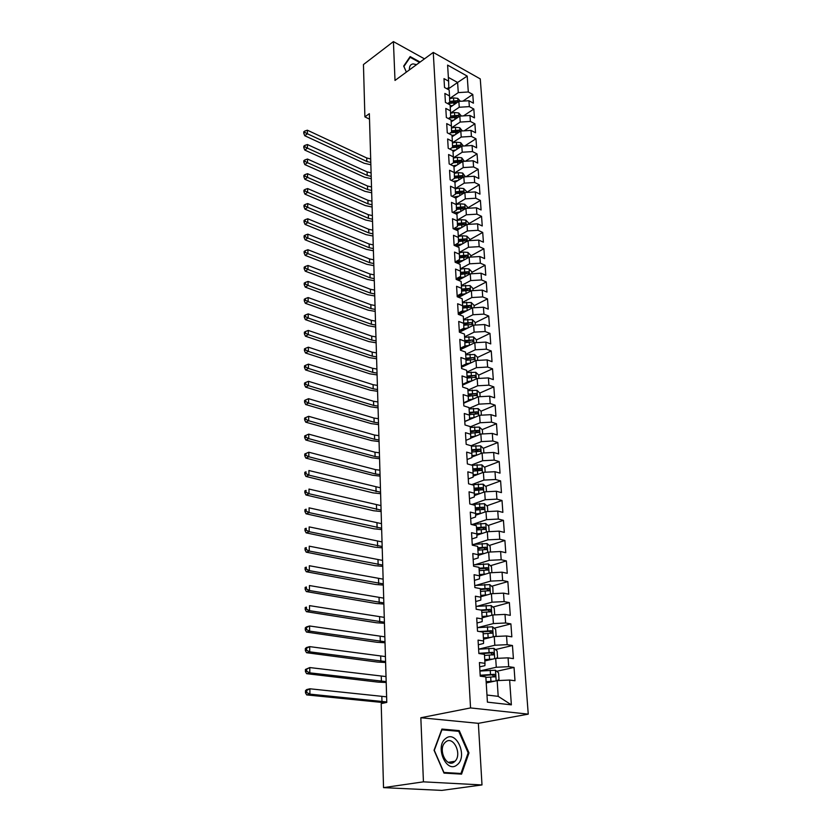 <?xml version="1.0" encoding="UTF-8"?>
<svg xmlns="http://www.w3.org/2000/svg" width="832" height="832" viewBox="0 0 832 832"><rect width="100%" height="100%" fill="white"/><g stroke="black" fill="none" stroke-linecap="round" stroke-linejoin="round"><path stroke-width="1.25" d="M528.247 714.137L480.262 78.905L433.264 52.416L470.548 707.928L528.247 714.137L478.358 723.33L420.836 717.746L423.436 781.841L481.998 784.94L478.358 723.33M481.998 784.94L441.854 790.4L383.531 787.634L423.436 781.841M486.97 695.022L498.202 696.353L511.368 704.85L509.631 680.046L514.998 680.753L514.041 667.441L508.695 666.692L508.071 657.842L513.406 658.632L512.46 645.518L507.146 644.675L506.532 635.96L511.836 636.834L510.9 623.896L505.617 622.991L505.014 614.401L510.286 615.347L509.371 602.597L504.119 601.609L503.526 593.143L508.758 594.162L507.853 581.599L502.642 580.528L502.05 572.187L507.26 573.279L506.366 560.893L501.176 559.749L500.604 551.522L505.773 552.687L504.899 540.467L499.741 539.261L499.169 531.149L504.317 532.386L503.443 520.333L498.316 519.064L497.754 511.066L502.871 512.366L502.018 500.479L496.922 499.148L496.361 491.254L501.446 492.617L500.604 480.896L495.539 479.492L494.988 471.713L500.042 473.138L499.21 461.583L494.177 460.117L493.636 452.442L498.659 453.929L497.848 442.52L492.835 441.002L492.305 433.43L497.297 434.97L496.486 423.727L491.514 422.146L490.984 414.669L495.955 416.27L495.154 405.174L490.204 403.53L489.684 396.167L494.624 397.821L493.834 386.87L488.914 385.174L488.405 377.905L493.314 379.621L492.534 368.805L487.635 367.058L487.136 359.882L492.024 361.65L491.254 350.979L486.387 349.18L485.888 342.098L490.745 343.918L489.986 333.382L485.139 331.531L484.65 324.542L489.486 326.414L488.738 316.014L483.922 314.122L483.434 307.216L488.238 309.13L487.5 298.865L482.716 296.92L482.238 290.108L487.011 292.074L486.283 281.944L481.52 279.947L481.042 273.218L485.794 275.226L485.077 265.231L480.345 263.193L479.877 256.547L484.598 258.606L483.891 248.726L479.18 246.646L478.722 240.084L483.413 242.185L482.716 232.43L478.026 230.308L477.578 223.829L482.248 225.971L481.551 216.33L476.892 214.167L476.445 207.771L481.094 209.955L480.407 200.439L475.779 198.234L475.332 191.911L479.96 194.137L479.284 184.735L474.666 182.499L474.23 176.249L478.826 178.516L478.161 169.229L473.574 166.951L473.148 160.784L477.724 163.082L477.058 153.91L472.503 151.59L472.077 145.496L476.622 147.826L475.966 138.767L471.432 136.417L471.016 130.406L475.54 132.766L474.895 123.812L470.382 121.43L469.966 115.482L474.469 117.884L473.824 109.034L469.342 106.621L468.926 100.745L473.408 103.178L472.774 94.432L462.904 101.119M511.368 704.85L487.417 702.146L485.846 676.926L480.241 676.187L479.409 662.553L484.994 663.343L484.432 654.358L478.868 653.536L478.046 640.11L483.6 640.973L483.038 632.122L477.506 631.218L476.705 617.989L482.217 618.935L481.676 610.21L476.174 609.232L475.384 596.19L480.865 597.22L480.324 588.619L474.864 587.558L474.084 574.704L479.523 575.817L478.993 567.341L473.564 566.207L472.794 553.54L478.202 554.726L477.682 546.374L472.285 545.158L471.536 532.678L476.902 533.926L476.393 525.699L471.026 524.41L470.288 512.106L475.623 513.427L475.114 505.315L469.789 503.963L469.05 491.826L474.365 493.22L473.855 485.212L468.562 483.798L467.844 471.827L473.117 473.294L472.618 465.4L467.366 463.913L466.648 452.119L471.89 453.638L471.401 445.858L466.17 444.309L465.462 432.671L470.673 434.262L470.194 426.577L464.994 424.975L464.298 413.494L469.477 415.147L469.009 407.566L463.84 405.902L463.154 394.586L468.302 396.282L467.834 388.814L462.696 387.088L462.02 375.929L467.137 377.686L466.679 370.313L461.573 368.534L460.907 357.521L465.993 359.33L465.535 352.061L460.46 350.22L459.805 339.362L464.859 341.224L464.412 334.048L459.368 332.166L458.713 321.443L463.746 323.357L463.299 316.274L458.286 314.34L457.642 303.753L462.644 305.729L462.207 298.74L457.215 296.743L456.581 286.302L461.552 288.319L461.126 281.424L456.165 279.386L455.541 269.079L460.481 271.149L460.054 264.337L455.125 262.257L454.511 252.075L459.42 254.197L459.004 247.468L454.106 245.336L453.492 235.3L458.38 237.453L457.964 230.818L453.086 228.644L452.483 218.733L457.34 220.927L456.934 214.375L452.088 212.16L451.495 202.374L456.321 204.61L455.915 198.141L451.1 195.884L450.518 186.222L455.312 188.5L454.917 182.114L450.122 179.816L449.55 170.269L454.324 172.598L453.929 166.286L449.166 163.946L448.594 154.523L453.336 156.884L452.951 150.654L448.209 148.273L447.647 138.965L452.369 141.367L451.984 135.21L447.273 132.798L446.711 123.604L451.412 126.038L451.038 119.954L446.347 117.51L445.796 108.42L450.466 110.895L450.091 104.894L445.432 102.409L444.881 93.434L449.53 95.94L449.166 90.002L444.527 87.485L443.986 78.624L448.604 81.162L447.606 65.104L467.199 76.086L468.312 91.988L472.774 94.432M383.531 787.634L381.202 703.612L386.786 702.406L369.346 113.672L364.894 116.875L369.512 119.153M450.237 107.224L458.848 101.379L459.243 107.245L450.538 113.121M468.926 100.745L458.848 101.379M469.342 106.621L459.243 107.245M448.604 81.162L448.812 87.454L446.909 88.785M451.152 121.898L459.826 116.116L460.221 122.065L451.464 127.847M469.966 115.482L459.826 116.116M470.382 121.43L460.221 122.065M449.53 95.94L449.727 102.159L447.637 103.584M452.078 136.75L460.814 131.03L461.209 137.051L452.41 142.761M471.016 130.406L460.814 131.03M471.432 136.417L461.209 137.051M450.466 110.895L450.653 117.042L448.375 118.57M453.024 151.778L461.812 146.13L462.218 152.225L453.367 157.851M472.077 145.496L461.812 146.13M472.503 151.59L462.218 152.225M451.412 126.038L451.589 132.101L449.114 133.734M453.97 166.982L462.821 161.408L463.226 167.575L454.334 173.129M473.148 160.784L462.821 161.408M473.574 166.951L463.226 167.575M452.369 141.367L452.546 147.347L449.842 149.094M454.948 182.374L463.84 176.883L464.256 183.123L455.322 188.594M474.23 176.249L463.84 176.883M474.666 182.499L464.256 183.123M453.336 156.884L453.513 162.781L450.57 164.642M455.738 198.058L464.88 192.546L465.296 198.858L456.3 204.246M475.332 191.911L464.88 192.546M475.779 198.234L465.296 198.858M454.324 172.598L454.48 178.412L451.298 180.378M456.3 214.084L465.93 208.395L466.357 214.791L457.288 220.106M476.445 207.771L465.93 208.395M476.892 214.167L466.357 214.791M455.312 188.5L455.468 194.23L452.026 196.321M456.841 230.318L466.991 224.453L467.418 230.932L458.297 236.153M477.578 223.829L466.991 224.453M478.026 230.308L467.418 230.932M456.321 204.61L456.466 210.246L452.743 212.462M459.108 245.752L468.062 240.708L468.499 247.27L459.306 252.408M478.722 240.084L468.062 240.708M479.18 246.646L468.499 247.27M457.34 220.927L457.486 226.46L453.45 228.81M457.85 263.401L469.154 257.171L469.591 263.817L460.335 268.861M479.877 256.547L469.154 257.171M480.345 263.193L469.591 263.817M458.38 237.453L458.505 242.892L454.147 245.367M458.307 280.27L470.257 273.842L470.704 280.571L461.386 285.532M481.042 273.218L470.257 273.842M481.52 279.947L470.704 280.571M459.42 254.197L459.545 259.532L455.114 261.986M458.734 297.357L471.38 290.722L471.827 297.544L462.436 302.411M482.238 290.108L471.38 290.722M482.716 296.92L471.827 297.544M460.481 271.149L460.595 276.38L456.134 278.793M459.118 314.662L472.503 307.83L472.961 314.735L463.507 319.509M483.434 307.216L472.503 307.83M483.922 314.122L472.961 314.735M461.552 288.319L461.666 293.446L457.163 295.818M459.462 332.197L473.658 325.156L474.115 332.145L464.589 336.825M484.65 324.542L473.658 325.156M485.139 331.531L474.115 332.145M462.644 305.729L462.748 310.742L458.214 313.061M460.429 349.638L474.812 342.711L475.28 349.794L465.681 354.37M485.888 342.098L474.812 342.711M486.387 349.18L475.28 349.794M463.746 323.357L463.84 328.255L459.264 330.533M461.5 367.266L475.987 360.495L476.466 367.671L466.794 372.143M487.136 359.882L475.987 360.495M487.635 367.058L476.466 367.671M464.859 341.224L464.942 346.008L460.346 348.234M462.582 385.133L477.183 378.508L477.662 385.788L467.917 390.146M488.405 377.905L477.183 378.508M488.914 385.174L477.662 385.788M465.993 359.33L466.066 363.99L461.427 366.163M463.674 403.218L478.39 396.77L478.878 404.144L469.061 408.387M489.684 396.167L478.39 396.77M490.204 403.53L478.878 404.144M467.137 377.686L467.21 382.221L462.53 384.342M464.786 421.554L479.617 415.272L480.106 422.75L470.215 426.878M490.984 414.669L479.617 415.272M491.514 422.146L480.106 422.75M472.992 399.142L472.638 395.689L468.302 396.271L468.354 400.691L463.653 402.761M470.714 438.173L480.854 434.034L481.354 441.605L471.058 445.754M492.305 433.43L480.854 434.034M492.835 441.002L481.354 441.605M469.477 415.147L469.529 419.422L464.786 421.429M471.91 457.059L482.113 453.045L482.622 460.72L471.422 465.057M493.636 452.442L482.113 453.045M494.177 460.117L482.622 460.72M470.673 434.262L470.714 438.391L465.93 440.346M473.127 476.195L483.392 472.306L483.902 480.095L471.702 484.63M494.988 471.713L483.392 472.306M495.539 479.492L483.902 480.095M471.89 453.638L471.91 457.631L467.095 459.534M474.365 495.591L484.682 491.847L485.202 499.741L472.337 504.327M496.361 491.254L484.682 491.847M496.922 499.148L485.202 499.741M473.117 473.294L473.127 477.142L468.27 478.972M475.623 515.258L485.992 511.659L486.522 519.657L473.314 524.16M497.754 511.066L485.992 511.659M498.316 519.064L486.522 519.657M474.365 493.22L474.365 496.922L469.466 498.69M476.902 535.194L487.323 531.742L487.854 539.854L474.271 544.263M499.169 531.149L487.323 531.742M499.741 539.261L487.854 539.854M475.623 513.427L475.613 516.974L470.683 518.679M478.202 555.412L488.665 552.105L489.206 560.342L475.207 564.658M500.604 551.522L488.665 552.105M501.176 559.749L489.206 560.342M476.902 533.926L476.882 537.316L471.91 538.959M479.523 575.91L490.027 572.77L490.589 581.11L476.112 585.343M502.05 572.187L490.027 572.77M502.642 580.528L490.589 581.11M478.202 554.726L478.171 557.95L473.158 559.52M480.823 596.71L491.421 593.715L491.982 602.181L476.975 606.32M503.526 593.143L491.421 593.715M504.119 601.609L491.982 602.181M479.523 575.817L479.482 578.874L474.427 580.372M482.144 617.812L492.825 614.973L493.397 623.563L477.776 627.609M505.014 614.401L492.825 614.973M505.617 622.991L493.397 623.563M480.865 597.22L480.802 600.101L475.706 601.526M483.486 639.215L494.25 636.532L494.822 645.247L478.598 649.178L493.958 648.357L497.11 650.988L497.536 657.509L496.08 658.393M506.532 635.96L494.25 636.532M507.146 644.675L494.822 645.247M482.217 618.935L482.154 621.639L477.006 622.991M484.838 660.93L495.695 658.414L496.278 667.254L479.918 670.935M508.071 657.842L495.695 658.414M508.695 666.692L496.278 667.254M483.6 640.973L483.517 643.49L478.327 644.769M486.221 682.958L497.162 680.618L499.002 679.463L498.566 672.838L495.394 670.228L479.929 671.05M498.202 696.353L497.162 680.618L509.631 680.046M484.994 663.343L484.9 665.673L479.669 666.858M424.476 58.854L393.422 41.6L363.449 64.553L364.894 116.875M420.836 717.746L470.548 707.928M393.422 41.6L395.002 80.444L433.264 52.416M447.814 89.274L457.6 82.472L448.375 77.386M449.613 98.561L458.276 92.612L457.6 82.472L467.199 76.086M468.312 91.988L458.276 92.612M441.906 729.061L434.044 750.246L443.986 773.094L461.573 774.134L468.988 752.877L459.274 730.631L441.906 729.061M420.098 62.057L410.155 56.576L403.686 66.082L406.38 72.114M514.041 667.441L496.683 671.289M512.46 645.518L495.425 649.584M510.9 623.896L494.166 628.181M509.371 602.597L492.918 607.069M507.853 581.599L491.681 586.258M506.366 560.893L490.443 565.729M480.48 568.766L479.107 569.182M504.899 540.467L489.226 545.49M480.73 548.205L477.859 549.13M503.443 520.333L488.02 525.522M480.792 527.946L476.622 529.35M502.018 500.479L486.814 505.825M480.678 507.978L475.394 509.839M500.604 480.896L485.628 486.387M480.189 488.384L474.521 490.464M499.21 461.583L484.453 467.22M479.326 469.175L474.729 470.933M497.848 442.52L483.278 448.302M478.327 450.268L474.802 451.672M496.486 423.727L482.123 429.634M477.287 431.631L474.75 432.682M495.154 405.174L480.979 411.216M476.206 413.254L474.542 413.962M493.834 386.87L479.846 393.037M475.103 395.127L474.105 395.574M492.534 368.805L478.681 375.118M491.254 350.979L477.506 357.438M489.986 333.382L476.341 339.986M488.738 316.014L475.186 322.754M460.138 330.242L459.274 330.668M487.5 298.865L474.053 305.739M460.044 312.905L458.255 313.82M486.283 281.944L472.93 288.943M459.888 295.797L457.704 296.941M485.077 265.231L471.817 272.366M459.68 278.897L457.642 279.999M483.891 248.726L470.725 255.986M459.42 262.226L457.517 263.266M482.716 232.43L469.643 239.803M481.551 216.33L468.582 223.829M480.407 200.439L467.522 208.042M479.284 184.735L466.502 192.442L466.409 191.35L463.705 188.552L459.337 188.126L455.322 188.822M478.161 169.229L465.941 176.758M477.058 153.91L465.358 161.252M475.966 138.767L464.766 145.943M474.895 123.812L464.152 130.822M473.824 109.034L463.528 115.887M456.529 731.13L459.274 730.631M468.114 753.022L468.988 752.877M492.253 681.668L486.169 682.146M494.582 681.169L486.138 681.647M480.21 675.75L492.086 674.804L493.449 675.99M485.878 677.435L495.196 676.718L494.333 674.305L480.178 675.241M386.766 701.948L309.91 694.138L306.686 694.907L385.164 702.759M386.62 696.831L309.889 688.792L309.91 694.138L306.769 692.536L306.758 690.394L305.469 690.706L305.479 692.848L306.769 692.536M305.469 690.706L306.665 689.572L309.889 688.792L306.758 690.394M305.479 692.848L306.686 694.907M490.173 659.693L484.796 660.15M492.7 659.11L484.765 659.61M484.505 655.46L493.771 654.732L492.898 652.361L478.847 653.318M480.314 653.744L490.672 652.891L492.014 654.025M386.162 681.616L309.816 672.849L306.613 673.67L378.154 682.136L386.194 682.49M386.017 676.572L309.785 667.566L309.816 672.849L306.696 671.247L306.686 669.136L305.406 669.469L305.417 671.58L306.696 671.247M305.406 669.469L309.785 667.566L306.686 669.136M305.417 671.58L306.613 673.67M495.019 636.501L496.101 635.877L495.664 629.439L492.534 626.798L477.298 627.65M490.901 637.374L483.402 637.894M488.124 638.061L483.434 638.477M483.142 633.807L492.357 633.069L491.494 630.739L479.502 631.54M481.853 631.925L489.278 631.301L490.599 632.382M385.57 661.544L309.722 651.841L306.54 652.714L377.614 662.085L385.601 662.49M385.424 656.573L309.691 646.63L309.722 651.841L306.623 650.26L306.613 648.17L305.344 648.534L305.354 650.614L306.623 650.26M305.344 648.534L306.519 647.525L309.691 646.63L306.613 648.17M305.354 650.614L306.54 652.714M445.702 738.494C434.398 746.325 446.576 774.28 457.163 764.785C468.156 756.662 456.279 729.487 445.702 738.494M445.723 741.915L445.016 742.56C437.538 749.518 446.846 768.602 454.386 761.8L454.969 761.28C462.446 754.374 453.357 735.332 445.723 741.915M468.156 752.887L460.959 773.479L443.924 772.46L434.294 750.339L441.917 729.81L458.744 731.328L468.156 752.887M457.964 773.926L460.959 773.479M416.572 64.646L413.119 63.898C410.457 64.293 409.219 66.29 409.406 69.888M413.234 67.09L410.686 68.952M406.401 72.093L403.905 66.487L410.166 57.283L419.557 62.462M409.178 58.011L410.166 57.283M494.01 614.921L494.676 614.546L494.25 608.202L491.14 605.55L476.008 606.414M489.164 615.95L482.061 616.491M486.21 616.73L482.102 617.115M481.811 612.456L490.974 611.707L490.1 609.419L480.584 610.022M481.697 610.553L487.906 610.012L489.206 611.042M384.987 641.753L309.629 631.124L306.467 632.06L377.083 642.304L385.018 642.762M384.842 636.834L309.598 625.986L309.629 631.124L306.55 629.554L306.54 627.494L305.282 627.879L305.282 629.928L306.55 629.554M305.282 627.879L306.446 626.933L309.598 625.986L306.54 627.494M305.282 629.928L306.467 632.06M493.033 593.642L492.846 587.267L489.757 584.605L474.739 585.478M487.5 594.828L480.75 595.39M484.411 595.702L480.792 596.045M480.501 591.417L489.601 590.658L488.717 588.401L480.345 588.91M480.386 589.576L486.543 589.025L487.833 590.002M384.405 622.201L309.535 610.698L306.394 611.676L376.553 622.773L384.436 623.282M384.259 617.365L309.514 605.634L309.535 610.698L306.478 609.128L306.467 607.11L305.219 607.506L305.219 609.534L306.478 609.128M305.219 607.506L306.467 607.11M305.219 609.534L306.394 611.676M491.878 572.676L491.473 566.623L488.405 563.95L473.481 564.834M485.878 574.007L479.45 574.579M482.695 574.964L479.492 575.286M479.201 570.658L488.249 569.899L487.365 567.674L479.045 568.194M479.086 568.901L485.212 568.329L486.481 569.265M383.833 602.919L309.442 590.543L306.322 591.573L376.033 603.491L383.874 604.053M383.698 598.135L309.421 585.541L309.442 590.543L306.405 588.994L306.405 586.986L305.157 587.402L305.167 589.41L306.405 588.994M305.157 587.402L306.405 586.986M305.167 589.41L306.322 591.573M490.495 552.022L490.11 546.27L487.063 543.577L472.243 544.482M484.297 553.488L478.161 554.07M481.052 554.507L478.202 554.809M477.922 550.202L486.918 549.432L486.034 547.238L477.766 547.768M477.818 548.517L483.891 547.924L485.139 548.818M383.271 583.877L309.348 570.658L306.259 571.74L375.523 584.47L383.302 585.073M383.136 579.155L309.327 565.729L309.348 570.658L306.342 569.119L306.332 567.143L305.094 567.58L305.105 569.556L306.342 569.119M305.094 567.58L306.332 567.143M305.105 569.556L306.259 571.74M489.133 531.648L488.769 526.188L485.742 523.494L471.026 524.41M482.768 533.25L476.902 533.842M479.471 534.342L476.902 534.622M476.663 530.026L485.607 529.246L484.713 527.093L476.507 527.623M476.559 528.414L482.591 527.8L483.818 528.663M382.72 565.074L309.265 551.044L306.186 552.167L375.014 565.687L382.751 566.342M382.574 560.414L309.244 546.177L309.265 551.044L306.27 549.515L306.259 547.56L305.032 548.018L305.042 549.962L306.27 549.515M305.032 548.018L306.259 547.56M305.042 549.962L306.186 552.167M487.791 511.566L487.448 506.386L484.432 503.682L471.578 504.41M481.281 513.292L475.623 513.895M477.953 514.446L475.623 514.706M475.415 510.13L484.307 509.34L483.413 507.218L475.27 507.759M475.322 508.581L481.312 507.957L482.508 508.778M382.169 546.52L309.171 531.69L306.124 532.854L374.514 547.134L382.2 547.841M382.034 541.913L309.15 526.885L309.171 531.69L306.207 530.171L306.197 528.247L304.98 528.715L304.98 530.639L306.207 530.171M304.98 528.715L306.197 528.247M304.98 530.639L306.124 532.854M486.47 491.754L486.148 486.855L483.153 484.151L471.931 484.692M479.825 493.605L474.365 494.218M476.476 494.822L474.365 495.071M474.188 490.506L483.028 489.715L482.134 487.614L474.042 488.166M474.094 489.018L480.043 488.384L481.229 489.164M381.618 528.195L309.088 512.585L306.051 513.802L374.015 528.819L381.659 529.568M381.493 523.65L309.067 507.853L309.088 512.585L306.134 511.077L306.124 509.184L304.918 509.673L304.928 511.566L306.134 511.077M304.918 509.673L306.124 509.184M304.928 511.566L306.051 513.802M485.17 472.222L484.858 467.594L481.884 464.87L472.118 465.254M478.4 474.198L473.117 474.812M475.041 475.467L473.127 475.696M472.982 471.141L481.759 470.35L480.875 468.281L472.836 468.842M472.888 469.726L478.795 469.071L479.96 469.82M381.087 510.099L309.005 493.74L305.989 494.998L373.526 510.734L381.129 511.534M380.952 505.606L308.984 489.06L309.005 493.74L306.072 492.242L306.062 490.37L304.855 490.88L304.866 492.742L306.072 492.242M304.855 490.88L306.062 490.37M304.866 492.742L305.989 494.998M483.881 452.951L483.59 448.583L480.636 445.858L471.422 446.181M477.006 455.052L471.9 455.666M473.658 456.373L471.91 456.581M471.786 452.046L480.522 451.246L479.627 449.207L471.64 449.769M471.702 450.694L479.627 449.207M380.557 492.222L308.922 475.134L305.926 476.434L373.048 492.877L380.598 493.709M380.422 487.791L308.901 470.517L308.922 475.134L306.01 473.647L305.999 471.796L304.803 472.326L304.803 474.167L306.01 473.647M304.803 472.326L305.999 471.796M304.803 474.167L305.926 476.434M482.612 433.94L482.342 429.832L479.398 427.097L470.246 427.419M475.644 436.166L470.694 436.779M472.295 437.528L470.704 437.726M470.61 433.202L479.294 432.401L478.4 430.383L470.465 430.955M470.527 431.912L478.4 430.383M380.037 474.573L375.586 474.001L308.838 456.768L305.864 458.11L372.57 475.238L380.078 476.122M379.902 470.194L375.471 469.612L308.818 452.223L308.838 456.768L305.937 455.291L305.937 453.471L304.751 454.012L304.751 455.832L305.937 455.291M304.751 455.832L305.864 458.11M308.818 452.223L305.937 453.471M481.354 415.178L481.104 411.33L478.182 408.585L469.092 408.897M474.302 417.529L469.518 418.142M470.974 418.933L469.529 419.12M469.446 414.617L478.078 413.806L477.183 411.819L469.31 412.402M469.373 413.379L477.183 411.819M379.517 457.142L375.097 456.539L308.755 438.641L305.802 440.024L372.102 457.818L379.569 458.734M379.392 452.816L374.982 452.213L308.734 434.148L308.755 438.641L305.874 437.174L305.874 435.375L304.689 435.937L304.699 437.736L305.874 437.174M304.699 437.736L305.802 440.024M308.734 434.148L305.874 435.375M480.126 396.677L479.877 393.068L476.975 390.322L467.948 390.634M472.867 399.152L468.343 399.755M469.685 400.587L468.125 400.795M472.638 395.689L476.882 395.45L475.987 393.494L468.166 394.087M468.229 395.096L475.987 393.494M379.007 439.93L374.618 439.296L308.672 420.753L305.739 422.178L371.634 440.617L379.059 441.563M378.882 435.656L374.494 435.022L308.651 416.312L308.672 420.753L305.812 419.297L305.812 417.518L304.637 418.09L304.637 419.858L305.812 419.297M304.637 419.858L305.739 422.178M308.651 416.312L305.812 417.518M478.899 378.414L478.681 375.055L475.79 372.289L466.825 372.601M467.147 378.165L471.484 377.572L471.702 380.994L467.199 381.607M468.416 382.481L465.858 382.834M471.484 377.572L475.696 377.343L474.802 375.419L467.033 376.012M467.095 377.042L474.802 375.419M378.508 422.916L374.14 422.261L308.599 403.083L305.677 404.539L371.176 423.613L378.55 424.611M378.383 418.694L374.015 418.038L308.578 398.705L308.599 403.083L305.75 401.638L305.75 399.88L304.585 400.473L304.585 402.22L305.75 401.638M304.585 402.22L305.677 404.539M308.578 398.705L305.75 399.88M477.703 360.402L477.495 357.261L474.625 354.505L465.712 354.806M470.444 363.085L466.066 363.698M467.178 364.614L463.715 365.102M466.014 360.298L474.531 359.476L473.637 357.573L465.92 358.166M465.982 359.237L473.637 357.573M378.009 406.11L373.662 405.434L308.516 385.642L305.614 387.14L370.729 406.817L378.061 407.846M377.884 401.939L373.547 401.263L308.495 381.316L308.516 385.642L305.687 384.197L305.687 382.47L304.533 383.074L304.533 384.8L305.687 384.197M304.533 384.8L305.614 387.14M308.495 381.316L305.687 382.47M476.518 342.618L476.32 339.706L473.47 336.939L464.61 337.241M469.206 345.415L464.901 346.029M465.972 346.975L461.677 347.589M464.89 342.67L473.377 341.838L472.482 339.955L464.818 340.558M464.87 341.65L472.482 339.955M377.52 389.511L373.204 388.814L308.433 368.42L305.552 369.949L370.282 390.229L377.572 391.29M377.395 385.393L373.079 384.686L308.422 364.146L308.433 368.42L305.635 366.985L305.625 365.279L304.481 365.893L304.481 367.598L305.635 366.985M304.481 367.598L305.552 369.949M308.422 364.146L305.625 365.279M475.342 325.062L475.166 322.379L472.326 319.602L463.528 319.904M467.99 327.964L462.935 328.713M464.776 329.555L459.732 330.304M463.778 325.26L472.243 324.428L471.349 322.566L463.736 323.18M463.767 324.303L471.349 322.566M377.031 373.11L372.736 372.382L308.36 351.406L305.5 352.976L369.834 373.828L377.083 374.941M376.906 369.034L372.622 368.306L308.339 347.194L308.36 351.406L305.573 349.991L305.562 348.296L304.429 348.93L304.429 350.615L305.573 349.991M304.429 350.615L305.5 352.976M308.339 347.194L305.562 348.296M474.188 307.736L474.022 305.271L471.203 302.484L462.457 302.786M466.794 310.742L461.053 311.605M463.611 312.374L458.214 313.186M462.686 308.079L471.12 307.237L470.226 305.406L462.644 306.02M462.675 307.174L468.291 306.394L470.226 305.406M376.553 356.897L372.278 356.148L308.287 334.61L305.438 336.211L369.398 357.635L376.605 358.769M376.428 352.872L372.174 352.123L308.266 330.439L308.287 334.61L305.51 333.195L305.51 331.531L304.377 332.176L304.377 333.84L305.51 333.195M304.377 333.84L305.438 336.211M308.266 330.439L305.51 331.531M473.044 290.628L472.888 288.371L470.09 285.594L461.406 285.886M465.629 293.738L459.254 294.715M462.467 295.402L457.184 296.213M461.614 291.117L470.007 290.274L469.123 288.454L461.573 289.078M461.594 290.264L467.199 289.474L469.123 288.454M376.074 340.881L371.831 340.111L308.214 318.022L305.386 319.644L368.971 341.619L376.126 342.794M375.96 336.908L371.717 336.128L308.194 313.903L308.214 318.022L305.458 316.618L305.448 314.964L304.325 315.619L304.325 317.273L305.458 316.618M304.325 317.273L305.386 319.644M308.194 313.903L305.448 314.964M471.91 273.749L471.775 271.7L468.988 268.913L464.495 268.538L460.356 269.194M464.474 276.952L457.527 278.034M461.334 278.637L456.269 279.427M460.554 274.362L468.915 273.52L468.031 271.731L460.512 272.355M460.533 273.562L466.118 272.761L468.031 271.731M375.606 325.052L371.384 324.262L308.131 301.631L305.323 303.295L368.545 325.801L375.658 327.007M375.492 321.121L371.28 320.33L308.121 297.565L308.131 301.631L305.396 300.238L305.396 298.605L304.273 299.27L304.273 300.903L305.396 300.238M304.273 300.903L305.323 303.295M308.121 297.565L305.396 298.605M470.798 257.078L470.673 255.226L467.906 252.429L463.434 252.054L459.326 252.72M463.341 260.374L455.863 261.57M460.231 262.09L456.248 262.725M459.503 257.826L467.834 256.974L466.95 255.206L459.462 255.84M459.493 257.067L465.046 256.256L466.95 255.206M375.138 309.4L370.947 308.599L308.058 285.438L305.271 287.134L368.118 310.159L375.201 311.397M375.024 305.521L370.843 304.71L308.048 281.424L308.058 285.438L305.344 284.055L305.334 282.443L304.221 283.13L304.231 284.731L305.344 284.055M304.231 284.731L305.271 287.134M308.048 281.424L305.334 282.443M469.706 240.614L469.591 238.961L466.835 236.163L462.394 235.778L458.318 236.444M462.238 244.005L454.262 245.294M459.139 245.752L456.154 246.23M458.474 241.498L466.762 240.635L465.878 238.888L458.422 239.533M458.453 240.781L463.996 239.959L465.878 238.888M374.681 293.935L370.51 293.114L307.986 269.454L305.219 271.17L367.702 294.705L374.743 295.974M374.566 290.098L370.406 289.266L307.975 265.481L307.986 269.454L305.282 268.07L305.282 266.479L304.169 267.176L304.179 268.757L305.282 268.07M304.179 268.757L305.219 271.17M307.975 265.481L305.282 266.479M468.614 224.359L468.52 222.893L465.774 220.095L461.365 219.7L457.309 220.376M461.136 227.833L453.95 229.029M458.068 229.611L456.019 229.954M457.454 225.368L465.712 224.505L464.828 222.778L457.402 223.434M457.434 224.702L462.956 223.86L464.828 222.778M374.234 278.658L370.084 277.805L307.923 253.646L305.157 255.393L367.286 279.427L374.296 280.727M374.119 274.862L369.98 274.009L307.902 249.725L307.923 253.646L305.23 252.273L305.23 250.713L304.127 251.41L304.127 252.98L305.23 252.273M304.127 252.98L305.157 255.393M307.902 249.725L305.23 250.713M467.542 208.302L467.459 207.022L464.734 204.225L460.346 203.819L456.321 204.506M460.065 211.869L453.762 212.93M457.007 213.668L455.822 213.866M456.446 209.435L464.672 208.572L463.788 206.866L456.404 207.522M456.435 208.811L461.926 207.969L463.788 206.866M373.786 263.546L369.658 262.673L307.85 238.035L305.105 239.814L366.881 264.326L373.849 265.658M373.672 259.792L369.554 258.918L307.83 234.166L307.85 238.035L305.178 236.673L305.167 235.123L304.075 235.841L304.086 237.39L305.178 236.673M304.086 237.39L305.105 239.814M307.83 234.166L305.167 235.123M459.004 196.092L453.544 197.028M455.458 193.7L463.642 192.837L462.758 191.142L455.406 191.807M455.437 193.118L460.918 192.265L462.758 191.142M373.339 248.602L369.242 247.718L307.778 222.612L305.053 224.411L366.475 249.392L373.402 250.754M373.235 244.899L369.138 244.005L307.757 218.785L307.778 222.612L305.126 221.26L305.115 219.721L304.034 220.449L304.034 221.978L305.126 221.26M304.034 221.978L305.053 224.411M307.757 218.785L305.115 219.721M465.442 176.79L462.686 173.066L458.349 172.64L454.345 173.337M457.954 180.513L453.284 181.334M454.48 178.152L462.623 177.289L461.75 175.614L454.428 176.29M454.459 177.622L459.909 176.748L461.75 175.614M372.902 233.834L368.826 232.929L307.705 207.366L305.001 209.196L366.08 234.634L372.965 236.018M372.798 230.162L368.722 229.258L307.694 203.58L307.705 207.366L305.074 206.014L305.063 204.506L303.982 205.244L303.992 206.752L305.074 206.014M303.992 206.752L305.001 209.196M307.694 203.58L305.063 204.506M464.402 161.314L461.677 157.768L457.371 157.331L453.378 158.038M456.924 165.121L452.982 165.828M453.482 162.802L461.625 161.928L460.741 160.274L453.461 160.95M453.492 162.302L458.921 161.429L460.741 160.274M372.476 219.232L368.42 218.306L307.642 192.296L304.949 194.158L365.685 220.033L372.538 221.447M372.362 215.602L368.316 214.677L307.622 188.562L307.642 192.296L305.022 190.965L305.011 189.467L303.94 190.216L303.94 191.703L305.022 190.965M303.94 191.703L304.949 194.158M307.622 188.562L305.011 189.467M463.382 146.037L460.689 142.657L456.394 142.199L452.421 142.927M455.915 149.916L452.66 150.509M451.953 147.732L460.626 146.754L459.753 145.122L452.504 145.808M452.535 147.17L457.943 146.286L459.753 145.122M372.039 204.786L368.014 203.85L307.57 177.414L304.897 179.296L365.3 205.598L372.112 207.043M371.935 201.209L367.91 200.262L307.559 173.711L307.57 177.414L304.97 176.082L304.959 174.606L303.888 175.354L303.898 176.831L304.97 176.082M303.898 176.831L304.897 179.296M307.559 173.711L304.959 174.606M462.374 130.936L459.701 127.722L455.437 127.265L451.474 127.993M454.906 134.898L451.994 135.429M459.586 131.83L458.775 130.146L451.558 130.832M451.339 132.267L456.976 131.321L458.775 130.146M450.476 132.839L459.462 131.914M371.623 190.507L367.609 189.561L307.507 162.698L304.845 164.601L364.915 191.329L371.686 192.795M371.519 186.971L367.515 186.014L307.486 159.037L307.507 162.698L304.918 161.366L304.907 159.91L303.846 160.68L303.846 162.136L304.918 161.366M303.846 162.136L304.845 164.601M307.486 159.037L304.907 159.91M461.386 116.022L458.734 112.965L454.49 112.497L450.538 113.235M453.929 120.047L451.069 120.578M458.734 116.844L457.808 115.346L450.622 116.043M449.81 117.614L456.019 116.542L457.808 115.346M449.041 118.123L458.266 117.156M371.207 176.394L367.214 175.427L307.445 148.148L304.793 150.072L364.53 177.216L371.27 178.703M371.103 172.89L367.11 171.912L307.424 144.539L307.445 148.148L304.866 146.827L304.855 145.392L303.805 146.162L303.805 147.607L304.866 146.827M303.805 147.607L304.793 150.072M307.424 144.539L304.855 145.392M460.398 101.275L457.766 98.374L453.554 97.906L449.613 98.654M452.951 105.383L450.154 105.903M457.808 102.086L456.851 100.724L449.706 101.431M448.323 103.116L455.083 101.93L456.851 100.724M447.647 103.584L457.174 102.513M370.791 162.427L366.818 161.439L307.372 133.765L304.741 135.72L364.156 163.259L370.854 164.767M370.687 158.964L366.725 157.966L307.362 130.198L307.372 133.765L304.814 132.454L304.803 131.03L303.753 131.82L303.763 133.245L304.814 132.454M303.763 133.245L304.741 135.72M307.362 130.198L304.803 131.03M496.163 680.826L495.477 670.29M490.506 674.388L490.235 670.197M490.942 681.262L490.672 677.04M381.982 701.74L381.836 696.623M492.086 674.804L494.333 674.305M494.707 658.642L494.031 648.419M489.102 652.434L488.831 648.305M489.528 659.204L489.268 655.054M381.41 681.366L381.264 676.322M490.672 652.891L492.898 652.361M493.272 636.782L492.617 626.87M487.708 630.802L487.448 626.725M488.134 637.478L487.874 633.381M380.848 661.274L380.702 656.292M489.278 631.301L491.494 630.739M491.847 615.233L491.213 605.623M486.346 609.471L486.086 605.457M486.762 616.054L486.512 612.019M380.286 641.441L380.151 636.522M487.906 610.012L490.1 609.419M490.454 593.996L489.84 584.667M484.994 588.453L484.744 584.49M485.41 594.932L485.16 590.959M379.735 621.858L379.6 617.011M486.543 589.025L488.717 588.401M489.07 573.05L488.478 564.013M483.673 567.726L483.413 563.815M484.078 574.111L483.829 570.19M379.194 602.545L379.059 597.75M485.212 568.329L487.365 567.674M487.718 552.406L487.136 543.65M482.362 547.279L482.113 543.431M482.758 553.592L482.518 549.723M378.664 583.471L378.529 578.739M483.891 547.924L486.034 547.238M486.377 532.054L485.815 523.557M481.062 527.124L480.823 523.328M481.468 533.343L481.218 529.526M378.134 564.637L377.998 559.967M482.591 527.8L484.713 527.093M485.056 511.982L484.515 503.755M479.794 507.25L479.554 503.506M480.189 513.375L479.939 509.621M377.614 546.052L377.478 541.445M481.312 507.957L483.413 507.218M483.746 492.18L483.226 484.214M478.535 487.646L478.296 483.943M478.92 493.688L478.681 489.975M377.094 527.696L376.969 523.141M480.043 488.384L482.134 487.614M482.466 472.659L481.957 464.942M477.298 468.302L477.058 464.651M477.682 474.271L477.443 470.61M376.584 509.569L376.459 505.076M478.795 469.071L480.875 468.281M481.198 453.398L480.709 445.921M476.07 449.218L475.842 445.63M476.455 455.104L476.216 451.495M376.085 491.67L375.96 487.24M479.95 434.398L479.471 427.17M474.864 430.394L474.635 426.847M475.238 436.207L475.01 432.64M375.586 474.001L375.471 469.612M478.712 415.657L478.254 408.658M473.678 411.83L473.45 408.325M474.042 417.56L473.824 414.045M375.097 456.539L374.982 452.213M477.495 397.166L477.048 390.385M472.503 393.494L472.285 390.042M374.618 439.296L374.494 435.022M476.299 378.914L475.862 372.362M471.338 375.409L471.12 372.008M374.14 422.261L374.015 418.038M475.114 360.901L474.698 354.567M470.205 357.562L469.986 354.193M470.548 363.033L470.34 359.694M373.662 405.434L373.547 401.263M473.938 343.127L473.533 337.012M469.071 339.945L468.853 336.627M469.414 345.311L469.206 342.046M373.204 388.814L373.079 384.686M472.784 325.582L472.399 319.675M467.958 322.556L467.75 319.27M468.291 327.818L468.094 324.626M372.736 372.382L372.622 368.306M471.65 308.266L471.266 302.557M466.856 305.386L466.648 302.151M467.189 310.544L466.991 307.434M372.278 356.148L372.174 352.123M470.517 291.179L470.163 285.657M465.774 288.434L465.566 285.241M466.097 293.498L465.899 290.462M371.831 340.111L371.717 336.128M469.414 274.3L469.061 268.975M464.693 271.7L464.495 268.538M465.015 276.661L464.828 273.697M371.384 324.262L371.28 320.33M468.312 257.629L467.979 252.502M463.642 255.174L463.434 252.054M463.954 260.042L463.767 257.14M370.947 308.599L370.843 304.71M467.23 241.176L466.908 236.236M462.592 238.857L462.394 235.778M462.894 243.63L462.717 240.802M370.51 293.114L370.406 289.266M466.159 224.931L465.847 220.168M461.562 222.737L461.365 219.7M461.864 227.417L461.687 224.661M370.084 277.805L369.98 274.009M465.109 208.884L464.807 204.298M460.543 206.814L460.346 203.819M460.834 211.411L460.658 208.718M369.658 262.673L369.554 258.918M464.058 193.034L463.767 188.625M459.534 191.1L459.337 188.126M459.815 195.603L459.649 192.972M369.242 247.718L369.138 244.005M463.029 177.382L462.748 173.139M458.536 175.562L458.349 172.64M458.817 179.982L458.65 177.414M368.826 232.929L368.722 229.258M462.01 161.918L461.75 157.841M457.548 160.222L457.371 157.331M457.829 164.549L457.673 162.053M368.42 218.306L368.316 214.677M461.011 146.64L460.751 142.719M456.581 145.059L456.394 142.199M456.851 149.313L456.695 146.869M368.014 203.85L367.91 200.262M460.013 131.55L459.763 127.785M455.624 130.083L455.437 127.265M455.884 134.254L455.738 131.872M367.609 189.561L367.515 186.014M459.035 116.646L458.796 113.027M454.678 115.284L454.49 112.497M454.938 119.371L454.782 117.052M367.214 175.427L367.11 171.912M458.068 101.91L457.839 98.446M453.731 100.662L453.554 97.906M453.991 104.676L453.846 102.409M366.818 161.439L366.725 157.966M494.146 676.946L495.196 676.718M492.783 654.971L493.771 654.732M491.431 633.298L492.357 633.069M448.209 762.351L454.969 761.28M490.1 611.946L490.974 611.707M488.769 590.897L489.601 590.658M487.458 570.138L488.249 569.899M486.158 549.671L486.918 549.432M484.869 529.495L485.607 529.246M483.6 509.59L484.307 509.34M482.352 489.954L483.028 489.715M481.114 470.59L481.759 470.35M479.898 451.495L480.522 451.246M478.691 432.64L479.294 432.401M477.506 414.045L478.078 413.806M476.33 395.699L476.882 395.45M475.166 377.582L475.696 377.343"/></g></svg>
